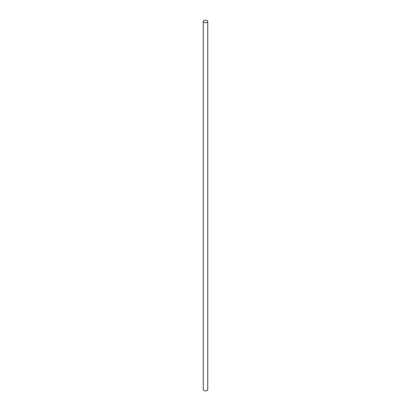 <?xml version="1.0" encoding="UTF-8"?>
<svg xmlns="http://www.w3.org/2000/svg" width="411" height="411" viewBox="0 0 411 411"><rect width="100%" height="100%" fill="white"/><g stroke="black" fill="none" stroke-linecap="round" stroke-linejoin="round"><path stroke-width="0.62" d="M203.907 22.389A2.255 1.3 0 0 0 206.363 22.672A2.255 1.3 0 0 0 207.755 21.47A2.255 1.3 0 0 0 207.093 20.55A2.255 1.3 0 0 0 204.637 20.267A2.255 1.3 0 0 0 203.245 21.47A2.255 1.3 0 0 0 203.907 22.389M203.245 21.47L203.245 389.53A2.255 1.3 0 0 0 203.907 390.45A2.255 1.3 0 0 0 206.363 390.733A2.255 1.3 0 0 0 207.755 389.53L207.755 21.47"/></g></svg>
